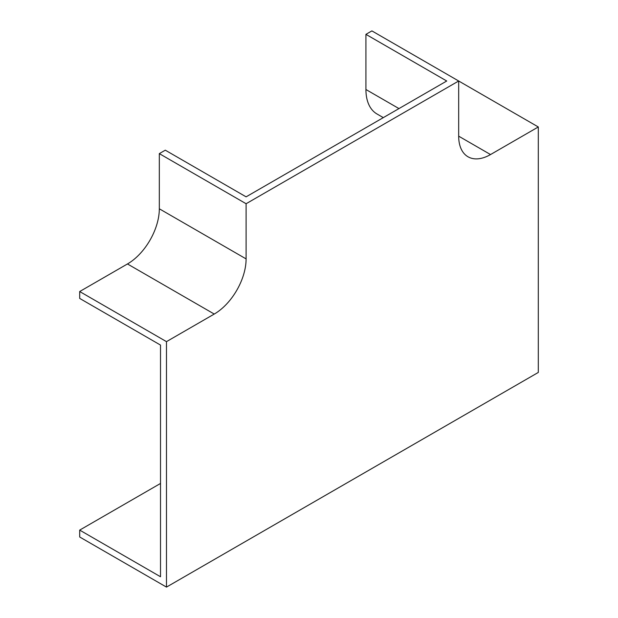 <?xml version="1.0" encoding="UTF-8"?>
<svg xmlns="http://www.w3.org/2000/svg" width="618" height="618" viewBox="0 0 618 618"><rect width="100%" height="100%" fill="white"/><g stroke="black" fill="none" stroke-linecap="round" stroke-linejoin="round"><path stroke-width="0.93" d="M365.926 34.345L446.737 81.004L246.103 196.841L165.292 150.182L159.32 153.627L159.32 208.791A45.037 26.002 -60 0 1 127.47 263.956L79.699 291.534L79.699 298.424L160.518 345.083L160.518 576.756L79.699 530.105L79.699 536.996L166.481 587.1L538.301 372.438L538.301 126.968L371.897 30.9L365.926 34.345L365.926 89.51A53.48 30.877 -60 0 0 377.003 113.99L383.299 117.629M538.301 126.968L490.53 154.554A45.037 26.002 -60 0 1 468.011 156.779A45.037 26.002 -60 0 1 458.68 136.161L458.68 81.004L246.103 203.731L246.103 258.896A45.037 26.002 -60 0 1 214.253 314.052L166.481 341.638L166.481 587.1M166.481 341.638L79.699 291.534M246.103 203.731L159.32 153.627M79.699 530.105L160.518 483.446M490.53 154.554L458.68 136.161M246.103 258.896L159.32 208.791M214.253 314.052L127.47 263.956M398.965 108.583L365.926 89.51"/></g></svg>
